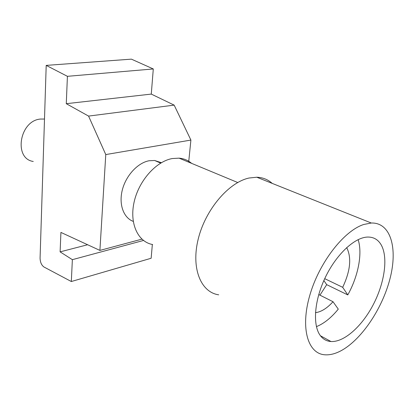 <?xml version="1.0" encoding="UTF-8"?>
<svg xmlns="http://www.w3.org/2000/svg" width="414" height="414" viewBox="0 0 414 414"><rect width="100%" height="100%" fill="white"/><g stroke="black" fill="none" stroke-linecap="round" stroke-linejoin="round"><path stroke-width="0.62" d="M143.477 240.467L72.367 259.666L60.113 251.867L60.92 232.414L99.903 250.408L141.909 239.147M152.347 244.472L151.146 258.253L71.322 281.525L72.367 259.666M71.322 281.525L43.951 266.989C41.509 265.229 40.22 262.274 40.075 258.119L46.202 65.391L67.415 76.321L66.276 103.691L151.276 94.092L174.165 105.125L88.57 116.091L105.772 154.572L190.901 140.072L188.675 162.143M151.276 94.092L153.294 68.957L131.398 59.145L46.202 65.391M153.294 68.957L67.415 76.321M87.623 244.741L60.113 251.867M133.241 221.376C123.538 217.857 118.595 204.319 122.347 189.866C126.027 175.412 137.831 162.754 149.175 160.741L154.634 160.492L161.372 162.702M99.903 250.408L105.772 154.572M66.276 103.691L88.57 116.091M174.165 105.125L190.901 140.072M319.939 295.156L326.703 284.651L347.786 294.913L342.688 287.316L324.721 278.669M326.703 284.651L323.857 280.578M342.688 287.316C350.337 271.025 351.719 257.881 346.829 247.893L346.653 247.619M347.786 294.913C358.239 276.159 362.68 253.477 358.131 239.623M316.42 326.636C323.95 323.613 331.236 317.781 338.279 309.134L333.011 301.718C327.07 308.275 321.217 311.928 315.463 312.679M33.26 161.465C13.346 158.66 19.53 120.531 40.525 119.051L44.495 119.035M152.647 244.529C138.059 242.05 129.328 223.71 134.058 202.317C138.649 180.939 155.985 161.403 172.265 158.546L179.071 158.153C183.888 158.572 188.065 160.306 191.604 163.359M333.011 301.718L318.749 294.556M272.179 183.381C267.936 179.516 262.802 177.466 256.773 177.223L249.057 178.02C228.652 182.372 205.411 209.65 198.249 238.945C190.911 268.256 200.847 292.331 218.695 294.82M363.854 224.455L371.311 223.022C390.79 222.375 397.963 248.416 389.947 278.901C382.075 309.403 360.589 341.017 339.842 351.357C334.543 353.975 329.58 355.119 324.949 354.798C307.99 353.846 300.207 328.509 309.724 295.586C319.065 262.693 343.925 230.696 363.854 224.455M320.659 336.028C323.386 339.408 326.822 341.245 330.977 341.524C344.205 342.326 362.012 326.279 373.247 304.673C384.523 283.083 388.265 257.881 381.366 245.197C378.324 239.722 373.79 237.005 367.767 237.051C354.694 237.243 336.235 254.382 325.176 277.696C314.06 300.983 312.482 325.953 320.659 336.028M160.684 163.106L154.634 160.492M371.311 223.022L256.773 177.223M320.467 335.785L330.977 341.524M179.071 158.153L237.714 182.517"/></g></svg>
